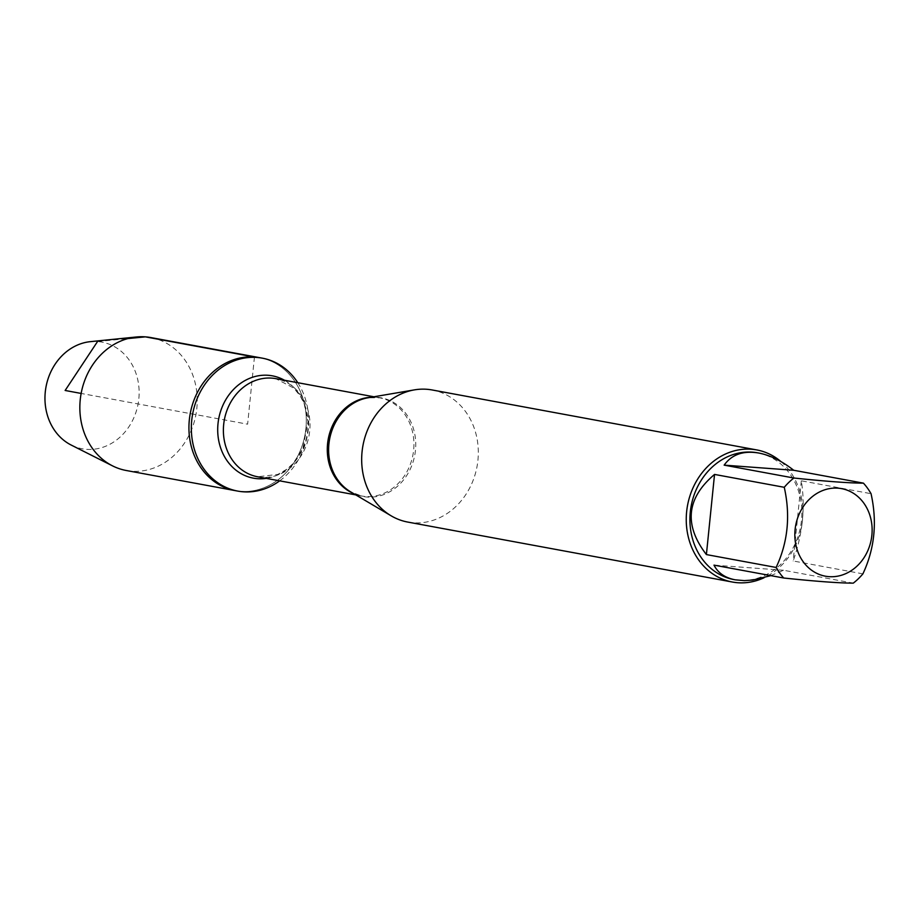 <?xml version="1.0" encoding="UTF-8"?>
<svg xmlns="http://www.w3.org/2000/svg" width="920" height="920" viewBox="0 0 920 920"><rect width="100%" height="100%" fill="white"/><g stroke="black" fill="none" stroke-linecap="round" stroke-linejoin="round"><path stroke-width="0.69" stroke-dasharray="4.6 3.45" d="M297.804 382.72A67.597 58.362 -79.5 0 1 279.68 480.849M235.347 490.659A67.597 58.362 100.5 0 0 305.014 434.78A67.597 58.362 100.5 0 0 259.9 357.719A67.597 58.362 -79.5 0 1 305.532 431.641A67.597 58.362 -79.5 0 1 240.798 491.36A67.597 58.362 -79.5 0 1 235.347 490.659M758.126 452.916A64.48 55.671 -79.5 0 1 801.09 523.641A64.48 55.671 -79.5 0 1 739.381 580.301A64.48 55.671 -79.5 0 1 734.735 579.738M862.902 573.861L793.178 560.981C802.734 533.726 805.448 507.012 801.32 480.815L871.044 493.695M770.833 575.632L783.553 570.262L853.288 583.142M407.79 522.077A67.171 57.994 100.5 0 0 413.218 522.778A67.171 57.994 100.5 0 0 477.537 463.438A67.171 57.994 100.5 0 0 432.193 389.976M780.896 461.541A67.171 57.994 -79.5 0 1 802.079 523.526A67.171 57.994 -79.5 0 1 764.083 577.737M801.32 480.815L793.178 560.981M783.553 570.262L714 565.133M126.258 470.499A67.597 58.362 100.5 0 0 131.709 471.212A67.597 58.362 100.5 0 0 196.443 411.493A67.597 58.362 100.5 0 0 150.811 337.559M71.254 445.084A54.234 46.828 100.5 0 0 86.572 449.339A54.234 46.828 100.5 0 0 138.816 398.9A54.234 46.828 100.5 0 0 97.52 341.55A54.234 46.828 100.5 0 0 90.367 341.653M254.449 357.006L247.618 424.189L81.144 393.438M97.52 341.55L127.891 338.572M355.787 494.902L361.537 495.972L350.635 491.855A50.175 43.32 100.5 0 0 367.115 497.053A50.175 43.32 100.5 0 0 415.449 450.386A50.175 43.32 100.5 0 0 377.246 397.336A50.175 43.32 100.5 0 0 368.011 397.785L379.661 397.831A49.898 43.079 -79.5 0 1 412.965 454.721A49.898 43.079 -79.5 0 1 361.537 495.972A49.898 43.079 -79.5 0 1 353.303 493.43M371.059 397.256A49.898 43.079 -79.5 0 1 375.636 397.313A49.898 43.079 -79.5 0 1 379.661 397.831L373.911 396.773M257.635 476.778A49.898 43.079 100.5 0 0 309.062 435.539A49.898 43.079 100.5 0 0 275.758 378.637L293.859 388.136L300.265 396.048L304.141 403.638L307.993 421.671L302.806 448.776L292.825 463.818L286.591 469.372L277.851 474.398L257.635 476.778M284.476 380.247A52.037 44.93 -79.5 0 1 307.05 435.16A52.037 44.93 -79.5 0 1 266.34 478.377"/><path stroke-width="1.38" d="M279.68 480.849A67.597 58.362 -79.5 0 1 237.751 491.096A67.597 58.362 -79.5 0 1 192.119 417.174A67.597 58.362 -79.5 0 1 256.852 357.454A67.597 58.362 -79.5 0 1 262.303 358.156A67.597 58.362 -79.5 0 1 297.804 382.72M254.449 357.006A67.597 58.362 100.5 0 0 189.715 416.725A67.597 58.362 100.5 0 0 235.347 490.659A67.597 58.362 -79.5 0 1 190.233 413.586A67.597 58.362 -79.5 0 1 259.9 357.719A67.597 58.362 100.5 0 0 254.449 357.006L145.36 336.858L127.891 338.572M812.981 496.11A44.528 38.444 100.5 0 0 795.777 544.398A44.528 38.444 100.5 0 0 828.989 576.656A44.528 38.444 100.5 0 0 871.194 520.409A44.528 38.444 100.5 0 0 812.981 496.11M793.88 478.02A64.48 55.671 100.5 0 0 784.265 487.301C790.591 515.672 787.876 542.386 776.123 567.456A64.48 55.671 100.5 0 0 783.725 578.013C815.959 581.394 839.144 583.096 853.288 583.142A64.48 55.671 100.5 0 0 862.902 573.861C874.644 548.791 877.358 522.066 871.044 493.695A64.48 55.671 100.5 0 0 863.443 483.149C849.309 483.103 826.114 481.39 793.88 478.02L724.155 465.14L793.718 470.269C781.885 460.989 770.212 455.239 758.678 453.019C743.256 450.443 731.756 454.48 724.155 465.14M734.735 579.738A64.48 55.671 -79.5 0 1 734.183 579.634A64.48 55.671 -79.5 0 1 691.15 506.115A64.48 55.671 -79.5 0 1 757.608 452.824A64.48 55.671 -79.5 0 1 758.126 452.916M783.725 578.013L714 565.133C717.933 572.941 725.018 577.852 735.252 579.83L744.28 580.623L752.686 580.06L770.833 575.632M784.265 487.301L714.541 474.421C686.412 498.237 683.698 524.952 706.399 554.576L776.123 567.456M863.443 483.149L793.718 470.269M756.757 449.926L432.193 389.976A67.171 57.994 100.5 0 0 414.414 389.873A67.171 57.994 100.5 0 0 362.963 445.487A67.171 57.994 100.5 0 0 391.149 515.821A67.171 57.994 100.5 0 0 407.79 522.077L732.366 582.026A67.171 57.994 -79.5 0 1 687.021 508.565A67.171 57.994 -79.5 0 1 751.341 449.236A67.171 57.994 -79.5 0 1 756.757 449.926A67.171 57.994 -79.5 0 1 780.896 461.541M764.083 577.737A67.171 57.994 -79.5 0 1 737.782 582.728A67.171 57.994 -79.5 0 1 732.366 582.026M706.399 554.576L714.541 474.421M262.303 358.156L150.811 337.559A67.597 58.362 100.5 0 0 136.436 336.984A67.597 58.362 100.5 0 0 81.144 393.438A67.597 58.362 100.5 0 0 112.62 465.911A67.597 58.362 100.5 0 0 126.258 470.499L237.751 491.096M136.436 336.984L90.367 341.653A54.234 46.828 100.5 0 0 46 386.94A54.234 46.828 100.5 0 0 71.254 445.084L112.62 465.911M81.144 393.438L65.136 390.471L97.52 341.55M414.414 389.873L368.011 397.785A50.175 43.32 100.5 0 0 329.578 439.323A50.175 43.32 100.5 0 0 350.635 491.855L391.149 515.821M353.303 493.43A49.898 43.079 -79.5 0 1 328.244 439.081A49.898 43.079 -79.5 0 1 371.059 397.256M373.911 396.773L275.758 378.637A49.898 43.079 100.5 0 0 271.733 378.12A49.898 43.079 100.5 0 0 223.962 422.199A49.898 43.079 100.5 0 0 257.635 476.778L355.787 494.902M266.34 478.377A52.037 44.93 -79.5 0 1 217.706 428.697A52.037 44.93 -79.5 0 1 268.123 375.291A52.037 44.93 -79.5 0 1 284.476 380.247M734.183 579.634L735.252 579.83M757.608 452.824L758.678 453.019"/></g></svg>
